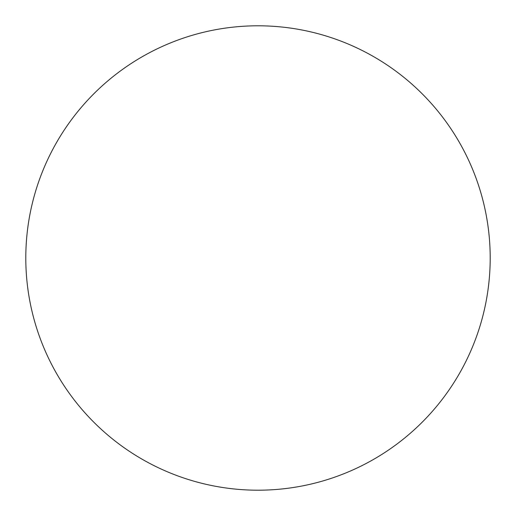 <?xml version="1.0" encoding="UTF-8"?>
<svg xmlns="http://www.w3.org/2000/svg" width="516" height="516" viewBox="0 0 516 516"><rect width="100%" height="100%" fill="white"/><g stroke="black" fill="none" stroke-linecap="round" stroke-linejoin="round"><path stroke-width="0.77" d="M258 490.2A232.2 232.2 0 0 0 490.2 258A232.2 232.2 0 0 0 258 25.8A232.2 232.2 0 0 0 25.8 258A232.2 232.2 0 0 0 258 490.2"/></g></svg>
